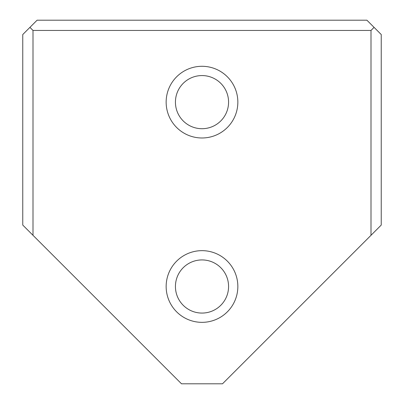 <?xml version="1.0" encoding="UTF-8"?>
<svg xmlns="http://www.w3.org/2000/svg" width="404" height="404" viewBox="0 0 404 404"><rect width="100%" height="100%" fill="white"/><g stroke="black" fill="none" stroke-linecap="round" stroke-linejoin="round"><path stroke-width="0.61" d="M33.002 235.31L22.76 225.063L22.76 34.537L37.097 20.2L366.903 20.2L381.24 34.537L381.24 225.063L370.998 235.31L370.998 30.441L33.002 30.441L33.002 235.31L181.497 383.8L222.503 383.8L370.998 235.31M166.15 286.497A35.85 35.85 0 0 0 219.922 317.544A35.85 35.85 0 0 0 219.922 255.454A35.85 35.85 0 0 0 166.15 286.497M166.15 102.136A35.85 35.85 0 0 0 219.922 133.184A35.85 35.85 0 0 0 219.922 71.094A35.85 35.85 0 0 0 166.15 102.136M29.931 27.371L33.002 30.441M370.998 30.441L374.069 27.371M175.432 102.136A26.568 26.568 0 0 0 215.287 125.149A26.568 26.568 0 0 0 215.287 79.128A26.568 26.568 0 0 0 175.432 102.136A26.568 26.568 0 0 0 215.287 125.149A26.568 26.568 0 0 0 215.287 79.128A26.568 26.568 0 0 0 175.432 102.136M175.432 286.497A26.568 26.568 0 0 0 215.287 309.509A26.568 26.568 0 0 0 215.287 263.489A26.568 26.568 0 0 0 175.432 286.497A26.568 26.568 0 0 0 215.287 309.509A26.568 26.568 0 0 0 215.287 263.489A26.568 26.568 0 0 0 175.432 286.497"/></g></svg>

